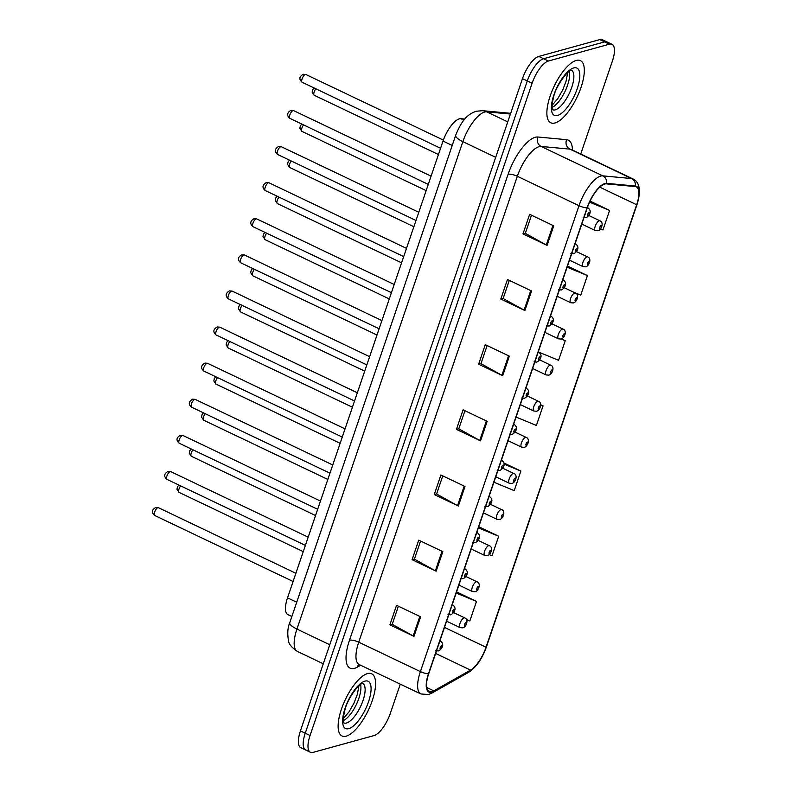<?xml version="1.0" encoding="UTF-8"?>
<svg xmlns="http://www.w3.org/2000/svg" width="792" height="792" viewBox="0 0 792 792"><rect width="100%" height="100%" fill="white"/><g stroke="black" fill="none" stroke-linecap="round" stroke-linejoin="round"><path stroke-width="1.19" d="M291.862 616.503L287.892 614.612A21.532 7.93 -64.5 0 1 287.526 597.841L443.025 141.065A21.532 7.93 -64.5 0 1 460.885 118.701L464.805 119.067M346.203 736.164A34.442 12.682 115.5 0 0 370.438 705.494A34.442 12.682 115.5 0 0 371.686 673.794A34.442 12.682 115.5 0 0 367.498 673.606A34.442 12.682 115.5 0 0 343.263 704.276A34.442 12.682 115.5 0 0 342.025 735.976A34.442 12.682 115.5 0 0 346.203 736.164A34.442 12.682 115.5 0 0 370.438 705.494A34.442 12.682 115.5 0 0 371.686 673.794A34.442 12.682 115.5 0 0 367.498 673.606A34.442 12.682 115.5 0 0 343.263 704.276A34.442 12.682 115.5 0 0 342.025 735.976A34.442 12.682 115.5 0 0 346.203 736.164M554.944 122.988A34.442 12.682 115.5 0 0 579.19 92.317A34.442 12.682 115.5 0 0 580.427 60.618A34.442 12.682 115.5 0 0 576.239 60.43A34.442 12.682 115.5 0 0 552.004 91.1A34.442 12.682 115.5 0 0 550.767 122.8A34.442 12.682 115.5 0 0 554.944 122.988A34.442 12.682 115.5 0 0 579.19 92.317A34.442 12.682 115.5 0 0 580.427 60.618A34.442 12.682 115.5 0 0 576.239 60.43A34.442 12.682 115.5 0 0 552.004 91.1A34.442 12.682 115.5 0 0 550.767 122.8A34.442 12.682 115.5 0 0 554.944 122.988M431.917 691.663A22.968 8.455 -64.5 0 1 429.125 691.545A22.968 8.455 -64.5 0 1 428.739 673.655L587.347 207.742A22.968 8.455 -64.5 0 1 606.395 183.873L635.164 186.565A22.968 8.455 -64.5 0 1 636.273 186.863A22.968 8.455 -64.5 0 1 636.659 204.752L486.031 647.232A22.968 8.455 -64.5 0 1 470.547 670.101L433.808 690.862A22.968 8.455 -64.5 0 1 431.917 691.663M431.739 692.188A23.542 8.662 115.5 0 0 433.679 691.357L470.418 670.606A23.542 8.662 115.5 0 0 486.288 647.153L636.917 204.683A23.542 8.662 115.5 0 0 635.382 186.041L606.622 183.348A23.542 8.662 115.5 0 0 587.09 207.811L428.482 673.725A23.542 8.662 115.5 0 0 431.739 692.188M580.744 154.014L612.384 61.083A21.532 7.93 115.5 0 0 612.018 44.312L607.207 42.016A21.532 7.93 115.5 0 0 604.593 41.897L543.579 58.727A21.532 7.93 115.5 0 0 527.294 80.933L305.247 733.214A21.532 7.93 115.5 0 0 305.603 749.984A21.532 7.93 115.5 0 0 308.217 750.103M553.737 225.829L529.64 214.335L522.987 233.887L547.074 245.381L553.737 225.829M531.491 215.216L525.324 233.333L546.282 244.966A5.742 1.624 18.8 0 0 547.074 245.381M525.363 233.234L522.987 233.887M531.551 290.991L507.464 279.497L500.801 299.049L524.898 310.543L531.551 290.991M509.306 280.378L503.138 298.495L524.096 310.127A5.742 1.624 18.8 0 0 524.898 310.543M503.177 298.396L500.801 299.049M509.365 356.152L485.278 344.668L478.625 364.211L502.712 375.705L509.365 356.152M487.13 345.55L480.962 363.657L501.91 375.289A5.742 1.624 18.8 0 0 502.712 375.705M480.992 363.558L478.625 364.211M420.631 616.8L396.545 605.316L389.892 624.858L413.978 636.352L420.631 616.8M398.396 606.197L392.228 624.314L413.177 635.946A5.742 1.624 18.8 0 0 413.978 636.352M392.258 624.205L389.892 624.858M442.817 551.638L418.73 540.154L412.078 559.697L436.164 571.19L442.817 551.638M420.572 541.035L414.404 559.152L435.362 570.784A5.742 1.624 18.8 0 0 436.164 571.19M414.444 559.043L412.078 559.697M465.003 486.476L440.906 474.992L434.254 494.535L458.34 506.029L465.003 486.476M442.758 475.873L436.59 493.99L457.548 505.623A5.742 1.624 18.8 0 0 458.34 506.029M436.63 493.881L434.254 494.535M487.179 421.314L463.092 409.83L456.44 429.373L480.526 440.867L487.179 421.314M464.944 410.711L458.776 428.818L479.734 440.451A5.742 1.624 18.8 0 0 480.526 440.867M458.806 428.719L456.44 429.373M612.018 44.312A21.532 7.93 115.5 0 0 609.404 44.194L548.401 61.024A21.532 7.93 115.5 0 0 532.115 83.229L310.058 735.511A21.532 7.93 115.5 0 0 310.424 752.281A21.532 7.93 115.5 0 0 313.038 752.4L374.042 735.57A21.532 7.93 115.5 0 0 390.327 713.364L400.277 684.139M573.497 292.129L580.764 295.129L587.417 275.576L567.488 266.072M600.514 228.967L602.95 229.967L609.602 210.415L590.07 201.099M493.901 482.239L514.216 490.614L520.869 471.062L503.851 462.954M489.208 554.618L492.03 555.776L498.683 536.233L478.754 526.72M466.448 619.542L469.844 620.938L476.497 601.395L456.578 591.891M538.263 351.915L558.578 360.291L565.231 340.738L561.459 338.936M516.087 417.077L536.392 425.452L543.055 405.9L540.698 404.781M543.055 405.9L540.698 404.94M520.869 471.062L504.029 464.122M498.683 536.233L478.378 527.858M476.497 601.395L456.192 593.02M565.231 340.738L561.122 339.045C564.874 338.075 567.221 330.422 563.033 329.106A5.386 1.98 -64.5 0 0 562.379 329.076A5.386 1.98 -64.5 0 0 558.598 333.868A5.386 1.98 -64.5 0 0 558.4 338.818L561.122 339.045M587.417 275.576L567.102 267.201M609.602 210.415L589.575 202.158M300.425 730.917A21.532 7.93 115.5 0 0 300.792 747.688L305.603 749.984A21.532 7.93 115.5 0 1 305.247 733.214L527.294 80.933A21.532 7.93 115.5 0 1 543.579 58.727L604.593 41.897A21.532 7.93 115.5 0 1 607.207 42.016L602.385 39.719A21.532 7.93 115.5 0 0 599.772 39.6L538.768 56.43A21.532 7.93 115.5 0 0 522.482 78.636L300.425 730.917L310.058 735.511M296.723 602.227L287.526 597.841M463.904 120.136L460.885 118.701M452.222 145.461L443.025 141.065M360.667 665.25L357.41 667.092A35.878 13.207 -64.5 0 1 349.49 640.203L508.098 174.29A7.178 2.029 -161.2 0 1 517.334 176.279L358.727 642.183A28.7 10.563 115.5 0 0 359.212 664.547L358.707 664.26M508.098 174.29A35.878 13.207 -64.5 0 1 535.243 137.273A35.878 13.207 -64.5 0 1 537.867 137.006L566.626 139.689A35.878 13.207 -64.5 0 1 572.428 150.044M539.045 146.668A28.7 10.563 115.5 0 0 517.334 176.279L579.001 205.692A28.7 10.563 -64.5 0 1 602.811 175.864L631.571 178.546A28.7 10.563 -64.5 0 1 632.957 178.923L571.289 149.51A28.7 10.563 115.5 0 0 569.903 149.134L541.144 146.451A28.7 10.563 115.5 0 0 539.045 146.668M428.482 673.725A7.178 2.029 18.8 0 1 420.394 671.606A28.7 10.563 -64.5 0 0 420.879 693.97L428.482 694.525L431.878 693.099A7.178 5.91 -119.5 0 0 433.679 691.357M431.878 693.099L468.626 672.339C476.22 667.319 482.14 658.855 486.397 646.955A7.178 2.029 -161.2 0 1 486.288 647.153M636.917 204.683A7.178 2.029 18.8 0 0 637.025 204.484C641.124 190.664 639.768 182.15 632.957 178.923M635.382 186.041A7.178 6.613 -84.7 0 0 631.571 178.546L569.903 149.134A7.178 6.613 95.3 0 1 566.626 139.689M468.626 672.339A7.178 5.91 -119.5 0 0 470.418 670.606M606.622 183.348A7.178 6.613 -84.7 0 0 602.811 175.864L541.144 146.451A7.178 6.613 95.3 0 1 537.867 137.006M587.09 207.811A7.178 2.029 -161.2 0 1 579.001 205.692L420.394 671.606L358.727 642.183A7.178 2.029 -161.2 0 0 349.49 640.203M532.115 83.229L522.482 78.636M548.401 61.024L538.768 56.43M609.404 44.194L599.772 39.6M357.41 667.092A7.178 5.91 60.5 0 1 358.925 664.438M636.659 204.752L599.762 187.16M433.808 690.862L426.71 687.476M470.547 670.101L435.62 653.44M486.031 647.232L444.48 627.413M486.377 420.928L479.734 440.451M464.191 486.09L457.548 505.623M442.015 551.262L435.362 570.784M419.829 616.423L413.177 635.946M508.563 355.766L501.91 375.289M530.739 290.605L524.096 310.127M552.925 225.443L546.282 244.966M510.424 114.048L486.674 111.83A28.7 10.563 115.5 0 0 484.575 112.058A28.7 10.563 115.5 0 0 462.855 141.659L296.931 629.076A28.7 10.563 115.5 0 0 297.416 651.44C291.674 647.47 288.714 643.975 288.545 640.946C287.229 633.729 287.635 627.64 289.763 622.68L455.697 135.264A14.355 4.059 -161.2 0 0 462.855 141.659L495.693 157.321M329.759 644.737L296.931 629.076A14.355 4.059 -161.2 0 1 289.763 622.68M507.751 121.889L486.674 111.83A14.355 13.226 -84.7 0 0 482.516 110.682L510.672 113.315M154.688 515.463C150.035 511.513 153.678 508.632 155.806 507.474L158.39 507.692A4.306 1.584 115.5 0 0 157.875 507.672A4.306 1.584 115.5 0 0 154.846 511.503A4.306 1.584 115.5 0 0 154.688 515.463L293.099 581.486M439.887 640.916A5.386 1.98 -64.5 0 1 440.342 640.985C445.609 644.51 440.847 649.984 438.422 650.935L435.699 650.697M440.481 648.905A1.792 0.663 115.5 0 0 441.837 647.054A1.792 0.663 115.5 0 0 441.589 645.648A1.792 0.663 115.5 0 0 440.233 647.5A1.792 0.663 115.5 0 0 440.481 648.905M180.665 485.892A4.306 1.584 115.5 0 0 178.764 489.812A4.306 1.584 115.5 0 0 179.071 492.386L176.963 489.278L177.448 486.832L178.873 485.041M446.599 621.185L460.083 627.62A5.386 1.98 -64.5 0 1 460.281 622.67A5.386 1.98 -64.5 0 1 464.062 617.879A5.386 1.98 -64.5 0 1 464.716 617.909L453.568 612.582M465.963 622.571A1.792 0.663 115.5 0 0 464.607 624.423A1.792 0.663 115.5 0 0 464.855 625.828A1.792 0.663 115.5 0 0 466.221 623.977A1.792 0.663 115.5 0 0 465.963 622.571M343.946 722.957A21.869 8.049 115.5 0 0 346.48 723.027A21.869 8.049 115.5 0 0 361.796 703.722A21.869 8.049 115.5 0 0 362.776 683.486M343.362 720.611A21.869 8.049 115.5 0 0 356.291 704.623A21.869 8.049 115.5 0 0 360.578 684.506M364.944 681.12A26.176 9.633 115.5 0 0 345.134 708.117A26.176 9.633 115.5 0 0 348.757 728.66A26.176 9.633 115.5 0 0 368.567 701.653A26.176 9.633 115.5 0 0 364.944 681.12M166.973 479.368C162.32 475.408 165.964 472.527 168.102 471.369L170.686 471.596A4.306 1.584 115.5 0 0 170.161 471.567A4.306 1.584 115.5 0 0 167.132 475.408A4.306 1.584 115.5 0 0 166.973 479.368L305.385 545.381M452.173 604.821A5.386 1.98 -64.5 0 1 452.628 604.89C457.895 608.414 453.133 613.889 450.707 614.83L447.995 614.602M452.767 612.81A1.792 0.663 115.5 0 0 454.123 610.959A1.792 0.663 115.5 0 0 453.875 609.553A1.792 0.663 115.5 0 0 452.519 611.404A1.792 0.663 115.5 0 0 452.767 612.81M179.269 443.263C174.616 439.312 178.259 436.432 180.388 435.273L182.972 435.491A4.306 1.584 115.5 0 0 182.447 435.471A4.306 1.584 115.5 0 0 179.418 439.303A4.306 1.584 115.5 0 0 179.269 443.263L317.671 509.286M464.458 568.715A5.386 1.98 -64.5 0 1 464.914 568.785C470.191 572.319 465.429 577.784 463.003 578.734L460.281 578.497M465.053 576.705A1.792 0.663 115.5 0 0 466.409 574.853A1.792 0.663 115.5 0 0 466.161 573.448A1.792 0.663 115.5 0 0 464.805 575.299A1.792 0.663 115.5 0 0 465.053 576.705M191.555 407.167C186.902 403.207 190.545 400.326 192.674 399.168L195.258 399.396A4.306 1.584 115.5 0 0 194.743 399.366A4.306 1.584 115.5 0 0 191.714 403.207A4.306 1.584 115.5 0 0 191.555 407.167L329.967 473.19M476.754 532.62A5.386 1.98 -64.5 0 1 477.21 532.689C482.477 536.214 477.715 541.688 475.289 542.629L472.567 542.401M477.348 540.609A1.792 0.663 115.5 0 0 478.705 538.758A1.792 0.663 115.5 0 0 478.457 537.352A1.792 0.663 115.5 0 0 477.101 539.203A1.792 0.663 115.5 0 0 477.348 540.609M203.841 371.062C199.198 367.112 202.831 364.231 204.97 363.073L207.554 363.29A4.306 1.584 115.5 0 0 207.029 363.271A4.306 1.584 115.5 0 0 203.999 367.102A4.306 1.584 115.5 0 0 203.841 371.062L342.253 437.085M489.04 496.515A5.386 1.98 -64.5 0 1 489.496 496.584C494.762 500.118 490 505.583 487.575 506.533L484.862 506.296M489.634 504.504A1.792 0.663 115.5 0 0 490.99 502.663A1.792 0.663 115.5 0 0 490.743 501.247A1.792 0.663 115.5 0 0 489.387 503.098A1.792 0.663 115.5 0 0 489.634 504.504M192.951 449.797A4.306 1.584 115.5 0 0 191.06 453.707A4.306 1.584 115.5 0 0 191.357 456.281L189.248 453.182L189.743 450.727L191.159 448.945M458.885 585.09L472.378 591.515A5.386 1.98 -64.5 0 1 472.567 586.565A5.386 1.98 -64.5 0 1 476.358 581.774A5.386 1.98 -64.5 0 1 477.012 581.803L465.864 576.487M478.259 586.466A1.792 0.663 115.5 0 0 476.903 588.317A1.792 0.663 115.5 0 0 477.15 589.723A1.792 0.663 115.5 0 0 478.507 587.872A1.792 0.663 115.5 0 0 478.259 586.466M205.247 413.691A4.306 1.584 115.5 0 0 203.346 417.612A4.306 1.584 115.5 0 0 203.643 420.186L201.534 417.077L202.029 414.632L203.455 412.84M471.181 548.985L484.664 555.42A5.386 1.98 -64.5 0 1 484.862 550.47A5.386 1.98 -64.5 0 1 488.644 545.678A5.386 1.98 -64.5 0 1 489.298 545.708L478.15 540.382M490.545 550.371A1.792 0.663 115.5 0 0 489.189 552.222A1.792 0.663 115.5 0 0 489.436 553.628A1.792 0.663 115.5 0 0 490.793 551.777A1.792 0.663 115.5 0 0 490.545 550.371M217.533 377.596A4.306 1.584 115.5 0 0 215.632 381.506A4.306 1.584 115.5 0 0 215.939 384.09L213.83 380.982L214.315 378.526L215.741 376.745M483.466 512.889L496.95 519.324A5.386 1.98 -64.5 0 1 497.148 514.364A5.386 1.98 -64.5 0 1 500.93 509.573A5.386 1.98 -64.5 0 1 501.583 509.603L490.436 504.286M502.841 514.265A1.792 0.663 115.5 0 0 501.475 516.117A1.792 0.663 115.5 0 0 501.732 517.523A1.792 0.663 115.5 0 0 503.088 515.681A1.792 0.663 115.5 0 0 502.841 514.265M552.687 109.781A21.869 8.049 115.5 0 0 555.222 109.85A21.869 8.049 115.5 0 0 570.537 90.545A21.869 8.049 115.5 0 0 571.517 70.3M552.103 107.425A21.869 8.049 115.5 0 0 565.033 91.436A21.869 8.049 115.5 0 0 569.319 71.329M573.685 67.934A26.176 9.633 115.5 0 0 553.885 94.941A26.176 9.633 115.5 0 0 557.499 115.484A26.176 9.633 115.5 0 0 577.309 88.476A26.176 9.633 115.5 0 0 573.685 67.934M216.137 334.966C211.484 331.007 215.127 328.126 217.255 326.967L219.839 327.195A4.306 1.584 115.5 0 0 219.315 327.175A4.306 1.584 115.5 0 0 216.285 331.007A4.306 1.584 115.5 0 0 216.137 334.966L354.539 400.99M501.326 460.419A5.386 1.98 -64.5 0 1 501.781 460.489C507.058 464.013 502.296 469.488 499.871 470.428L497.148 470.2M501.92 468.409A1.792 0.663 115.5 0 0 503.276 466.557A1.792 0.663 115.5 0 0 503.029 465.151A1.792 0.663 115.5 0 0 501.673 467.003A1.792 0.663 115.5 0 0 501.92 468.409M228.423 298.871C223.77 294.911 227.413 292.03 229.541 290.872L232.135 291.09A4.306 1.584 115.5 0 0 231.61 291.07A4.306 1.584 115.5 0 0 228.581 294.901A4.306 1.584 115.5 0 0 228.423 298.871L366.835 364.884M513.622 424.314A5.386 1.98 -64.5 0 1 514.077 424.383C519.344 427.918 514.582 433.382 512.157 434.333L509.444 434.105M514.216 432.303A1.792 0.663 115.5 0 0 515.572 430.462A1.792 0.663 115.5 0 0 515.325 429.046A1.792 0.663 115.5 0 0 513.968 430.897A1.792 0.663 115.5 0 0 514.216 432.303M240.709 262.766C236.065 258.816 239.709 255.935 241.837 254.767L244.421 254.994A4.306 1.584 115.5 0 0 243.896 254.975A4.306 1.584 115.5 0 0 240.867 258.806A4.306 1.584 115.5 0 0 240.709 262.766L379.12 328.789M525.908 388.219A5.386 1.98 -64.5 0 1 526.363 388.288C531.63 391.812 526.868 397.287 524.443 398.228L521.73 398M526.502 396.208A1.792 0.663 115.5 0 0 527.858 394.357A1.792 0.663 115.5 0 0 527.611 392.951A1.792 0.663 115.5 0 0 526.254 394.802A1.792 0.663 115.5 0 0 526.502 396.208M229.819 341.5A4.306 1.584 115.5 0 0 227.928 345.411A4.306 1.584 115.5 0 0 228.225 347.985L226.116 344.886L226.611 342.431L228.037 340.639M495.762 476.784L509.246 483.219A5.386 1.98 -64.5 0 1 509.434 478.269A5.386 1.98 -64.5 0 1 513.226 473.477A5.386 1.98 -64.5 0 1 513.879 473.507L502.732 468.191M515.127 478.17A1.792 0.663 115.5 0 0 513.77 480.021A1.792 0.663 115.5 0 0 514.018 481.427A1.792 0.663 115.5 0 0 515.374 479.576A1.792 0.663 115.5 0 0 515.127 478.17M242.114 305.395A4.306 1.584 115.5 0 0 240.214 309.306A4.306 1.584 115.5 0 0 240.52 311.89L238.402 308.781L238.897 306.326L240.322 304.544M508.048 440.689L521.532 447.124A5.386 1.98 -64.5 0 1 521.73 442.164A5.386 1.98 -64.5 0 1 525.512 437.372A5.386 1.98 -64.5 0 1 526.165 437.402L515.018 432.085M527.413 442.065A1.792 0.663 115.5 0 0 526.056 443.916A1.792 0.663 115.5 0 0 526.304 445.332A1.792 0.663 115.5 0 0 527.66 443.48A1.792 0.663 115.5 0 0 527.413 442.065M254.4 269.3A4.306 1.584 115.5 0 0 252.5 273.21A4.306 1.584 115.5 0 0 252.806 275.784L250.698 272.686L251.183 270.23L252.608 268.438M520.334 404.583L533.818 411.018A5.386 1.98 -64.5 0 1 534.016 406.068A5.386 1.98 -64.5 0 1 537.798 401.277A5.386 1.98 -64.5 0 1 538.451 401.306L527.304 395.99M539.708 405.969A1.792 0.663 115.5 0 0 538.352 407.821A1.792 0.663 115.5 0 0 538.6 409.226A1.792 0.663 115.5 0 0 539.956 407.375A1.792 0.663 115.5 0 0 539.708 405.969M253.004 226.67C248.351 222.71 251.995 219.829 254.123 218.671L256.707 218.899A4.306 1.584 115.5 0 0 256.182 218.869A4.306 1.584 115.5 0 0 253.153 222.7A4.306 1.584 115.5 0 0 253.004 226.67L391.406 292.684M538.204 352.113A5.386 1.98 -64.5 0 1 538.649 352.183C543.926 355.717 539.164 361.182 536.738 362.132L534.016 361.904M538.788 360.113A1.792 0.663 115.5 0 0 540.154 358.261A1.792 0.663 115.5 0 0 539.897 356.845A1.792 0.663 115.5 0 0 538.54 358.697A1.792 0.663 115.5 0 0 538.788 360.113M265.29 190.565C260.637 186.615 264.28 183.734 266.409 182.566L269.003 182.794A4.306 1.584 115.5 0 0 268.478 182.774A4.306 1.584 115.5 0 0 265.449 186.605A4.306 1.584 115.5 0 0 265.29 190.565L403.702 256.588M550.489 316.018A5.386 1.98 -64.5 0 1 550.945 316.087C556.212 319.612 551.45 325.086 549.024 326.027L546.312 325.799M551.083 324.007A1.792 0.663 115.5 0 0 552.44 322.156A1.792 0.663 115.5 0 0 552.192 320.75A1.792 0.663 115.5 0 0 550.836 322.601A1.792 0.663 115.5 0 0 551.083 324.007M277.586 154.47C272.933 150.51 276.576 147.629 278.705 146.47L281.289 146.698A4.306 1.584 115.5 0 0 280.764 146.668A4.306 1.584 115.5 0 0 277.735 150.5A4.306 1.584 115.5 0 0 277.586 154.47L415.988 220.483M562.775 279.913A5.386 1.98 -64.5 0 1 563.231 279.982C568.498 283.516 563.746 288.981 561.31 289.931L558.598 289.704M563.369 287.912A1.792 0.663 115.5 0 0 564.726 286.06A1.792 0.663 115.5 0 0 564.478 284.655A1.792 0.663 115.5 0 0 563.122 286.496A1.792 0.663 115.5 0 0 563.369 287.912M289.872 118.364C285.219 114.414 288.862 111.533 290.991 110.365L293.575 110.593A4.306 1.584 115.5 0 0 293.06 110.573A4.306 1.584 115.5 0 0 290.03 114.404A4.306 1.584 115.5 0 0 289.872 118.364L428.274 184.387M575.071 243.817A5.386 1.98 -64.5 0 1 575.517 243.886C580.793 247.411 576.032 252.886 573.606 253.826L570.884 253.598M575.665 251.806A1.792 0.663 115.5 0 0 577.022 249.955A1.792 0.663 115.5 0 0 576.774 248.549A1.792 0.663 115.5 0 0 575.408 250.401A1.792 0.663 115.5 0 0 575.665 251.806M302.158 82.269C297.505 78.309 301.148 75.428 303.277 74.27L305.87 74.498A4.306 1.584 115.5 0 0 305.346 74.468A4.306 1.584 115.5 0 0 302.316 78.299A4.306 1.584 115.5 0 0 302.158 82.269L440.57 148.282M587.357 207.712A5.386 1.98 -64.5 0 1 587.812 207.781C593.079 211.315 588.317 216.78 585.892 217.731L583.179 217.503M587.951 215.711A1.792 0.663 115.5 0 0 589.307 213.86A1.792 0.663 115.5 0 0 589.06 212.454A1.792 0.663 115.5 0 0 587.704 214.305A1.792 0.663 115.5 0 0 587.951 215.711M266.686 233.195A4.306 1.584 115.5 0 0 264.795 237.105A4.306 1.584 115.5 0 0 265.092 239.689L262.984 236.58L263.479 234.125L264.904 232.343M532.63 368.488L546.114 374.923A5.386 1.98 -64.5 0 1 546.302 369.963A5.386 1.98 -64.5 0 1 550.093 365.171A5.386 1.98 -64.5 0 1 550.747 365.201L539.599 359.885M551.994 369.864A1.792 0.663 115.5 0 0 550.638 371.715A1.792 0.663 115.5 0 0 550.886 373.131A1.792 0.663 115.5 0 0 552.242 371.28A1.792 0.663 115.5 0 0 551.994 369.864M278.982 197.099A4.306 1.584 115.5 0 0 277.081 201.01A4.306 1.584 115.5 0 0 277.388 203.584L275.269 200.485L275.764 198.03L277.19 196.238M564.28 333.769A1.792 0.663 115.5 0 0 562.924 335.62A1.792 0.663 115.5 0 0 563.171 337.026A1.792 0.663 115.5 0 0 564.528 335.174A1.792 0.663 115.5 0 0 564.28 333.769M291.268 160.994A4.306 1.584 115.5 0 0 289.377 164.904A4.306 1.584 115.5 0 0 289.674 167.488L287.565 164.38L288.06 161.934L289.476 160.142M557.202 296.287L570.686 302.722A5.386 1.98 -64.5 0 1 570.884 297.762A5.386 1.98 -64.5 0 1 574.675 292.971A5.386 1.98 -64.5 0 1 575.329 293L564.171 287.684M576.576 297.673A1.792 0.663 115.5 0 0 575.22 299.515A1.792 0.663 115.5 0 0 575.467 300.93A1.792 0.663 115.5 0 0 576.823 299.079A1.792 0.663 115.5 0 0 576.576 297.673M303.564 124.898A4.306 1.584 115.5 0 0 301.663 128.809A4.306 1.584 115.5 0 0 301.96 131.383L299.851 128.284L300.346 125.829L301.772 124.037M569.497 260.192L582.981 266.617A5.386 1.98 -64.5 0 1 583.169 261.667A5.386 1.98 -64.5 0 1 586.961 256.875A5.386 1.98 -64.5 0 1 587.614 256.905L576.467 251.589M588.862 261.568A1.792 0.663 115.5 0 0 587.506 263.419A1.792 0.663 115.5 0 0 587.753 264.825A1.792 0.663 115.5 0 0 589.109 262.974A1.792 0.663 115.5 0 0 588.862 261.568M315.85 88.793A4.306 1.584 115.5 0 0 313.949 92.704A4.306 1.584 115.5 0 0 314.256 95.287L312.147 92.179L312.632 89.734L314.058 87.942M581.783 224.087L595.267 230.522A5.386 1.98 -64.5 0 1 595.465 225.562A5.386 1.98 -64.5 0 1 599.247 220.77A5.386 1.98 -64.5 0 1 599.9 220.8L588.753 215.483M601.148 225.472A1.792 0.663 115.5 0 0 599.792 227.324A1.792 0.663 115.5 0 0 600.039 228.73A1.792 0.663 115.5 0 0 601.395 226.878A1.792 0.663 115.5 0 0 601.148 225.472M486.397 646.955L637.025 204.484M310.424 752.281L305.603 749.984M420.879 693.97L359.212 664.547M571.289 149.51L570.755 149.302M455.697 135.264C461.182 121.631 466.854 114.296 476.319 111.246L482.516 110.682M297.416 651.44L323.275 663.785M158.39 507.692L295.891 573.279M179.071 492.386L303.257 551.628M460.083 627.62L462.805 627.848C466.557 626.878 468.904 619.225 464.716 617.909M343.817 722.908L343.985 723.017C344.807 722.631 341.392 724.957 344.946 709.84C347.51 698.356 359.518 683.08 362.479 683.546L362.657 683.427M343.322 718.522L348.945 711.958L353.965 703.167L357.34 694.396L358.934 685.793M170.686 471.596L308.177 537.174M182.972 435.491L320.463 501.079M195.258 399.396L332.759 464.973M207.554 363.29L345.045 428.878M191.357 456.281L315.553 515.523M472.378 591.515L475.091 591.753C478.843 590.783 481.199 583.12 477.012 581.803M203.643 420.186L327.838 479.427M484.664 555.42L487.377 555.647C491.139 554.677 493.485 547.024 489.298 545.708M215.939 384.09L340.124 443.322M496.95 519.324L499.673 519.552C503.425 518.582 505.771 510.919 501.583 509.603M552.568 109.732L552.727 109.841C553.549 109.454 550.133 111.771 553.687 96.654C556.251 85.17 568.26 69.904 571.22 70.359L571.398 70.24M552.064 105.346L557.687 98.782L562.716 89.991L566.082 81.21L567.676 72.616M219.839 327.195L357.34 392.773M232.135 291.09L369.626 356.677M244.421 254.994L381.912 320.582M228.225 347.985L352.42 407.227M509.246 483.219L511.959 483.447C515.721 482.477 518.067 474.824 513.879 473.507M240.52 311.89L364.706 371.121M521.532 447.124L524.245 447.351C528.007 446.381 530.353 438.718 526.165 437.402M252.806 275.784L377.002 335.026M533.818 411.018L536.54 411.246C540.293 410.276 542.639 402.623 538.451 401.306M256.707 218.899L394.208 284.477M269.003 182.794L406.494 248.381M281.289 146.698L418.78 212.276M293.575 110.593L431.076 176.18M305.87 74.498L443.372 140.085M265.092 239.689L389.288 298.921M546.114 374.923L548.826 375.151C552.588 374.18 554.935 366.518 550.747 365.201M277.388 203.584L401.574 262.825M544.916 332.383L558.4 338.818M551.885 323.789L563.033 329.106M289.674 167.488L413.87 226.72M570.686 302.722L573.408 302.95C577.16 301.98 579.506 294.317 575.329 293M301.96 131.383L426.155 190.625M582.981 266.617L585.694 266.845C589.456 265.874 591.802 258.222 587.614 256.905M314.256 95.287L438.441 154.519M595.267 230.522L597.99 230.749C601.742 229.779 604.088 222.126 599.9 220.8"/></g></svg>
